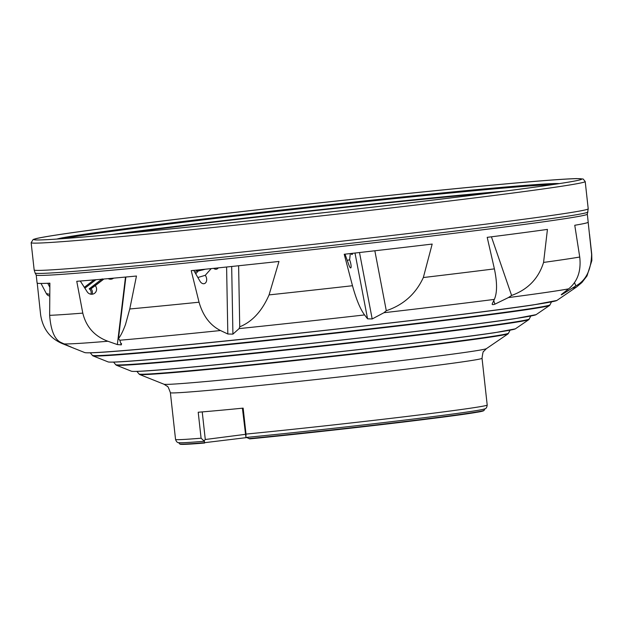 <?xml version="1.0" encoding="UTF-8"?>
<svg xmlns="http://www.w3.org/2000/svg" width="623" height="623" viewBox="0 0 623 623"><rect width="100%" height="100%" fill="white"/><g stroke="black" fill="none" stroke-linecap="round" stroke-linejoin="round"><path stroke-width="0.93" d="M490.558 192.974A226.009 4.19 -6.3 0 0 467.328 195.022A226.009 4.19 -6.3 0 0 126.01 233.22M587.941 212.015A278.092 5.155 -6.3 0 1 416.655 235.689A278.092 5.155 -6.3 0 1 116.166 267.719A278.092 5.155 -6.3 0 1 35.129 273.045L36.22 275.047A277.227 5.14 -6.3 0 0 117.007 269.736A277.227 5.14 -6.3 0 0 416.561 237.799A277.227 5.14 -6.3 0 0 587.31 214.203L588.213 208.806L585.207 181.542L583.167 179.019L576.781 178.599C565.318 178.848 540.297 180.732 501.717 184.26C413.431 192.289 260.009 208.939 155.61 221.819C89.167 230.012 49.334 235.595 36.111 238.578L33.175 239.489L31.15 242.705A278.707 5.171 -6.3 0 0 112.381 237.41A278.707 5.171 -6.3 0 0 414.513 205.193A278.707 5.171 -6.3 0 0 585.207 181.542M505.082 191.105A246.108 4.563 -6.3 0 0 481.447 193.2A246.108 4.563 -6.3 0 0 111.431 234.567M103.761 279.034L90.802 288.807L89.182 288.846L101.736 279.205M347.245 260.383L349.612 259.783A5.225 1.121 -104.3 0 1 350.539 262.641A5.225 1.121 -104.3 0 1 350.726 267.921A5.225 1.121 -104.3 0 1 348.981 265.211L344.994 254.168M92.025 294.235A5.225 5.07 -126.4 0 0 91.02 288.761L95.218 285.661A5.225 5.07 -126.4 0 1 94.571 293.285A5.225 5.07 -126.4 0 1 87.181 291.79L80.297 281.028M205.442 269.198L197.32 271.215M218.245 267.882A5.225 3.676 -106.5 0 1 216.64 269.136A5.225 3.676 -106.5 0 1 216.236 269.222A5.225 3.676 -106.5 0 1 213.65 268.357M197.865 277.508L205.255 275.319A5.225 3.676 -106.5 0 1 204.344 283.629A5.225 3.676 -106.5 0 1 203.939 283.714A5.225 3.676 -106.5 0 1 199.999 281.222L193.761 270.39M248.943 438.623A153.157 2.842 -6.3 0 0 403.938 421.639A153.157 2.842 -6.3 0 0 484.133 410.3C483.861 410.939 481.299 411.616 476.424 412.34C450.452 416.943 328.601 431.209 249.698 438.888L245.89 437.128L246.015 434.091L243.149 408.127A156.778 2.905 173.7 0 1 218.369 410.487A156.778 2.905 173.7 0 1 198.215 412.239L201.081 438.21L204.406 441.263L204.632 443.015C189.813 444.246 181.651 444.643 180.133 444.222L179.689 443.911A153.157 2.842 -6.3 0 0 204.352 442.712L247.175 437.525M587.318 214.18L588.198 222.185A277.227 5.14 -6.3 0 1 574.764 225.269L579.733 257.026C581.29 270.927 577.583 281.541 568.628 288.862L562.203 293.854C560.918 294.889 560.902 295.084 562.164 294.438L575.87 285.879L574.484 282.608M562.203 293.854C560.918 294.889 560.902 295.084 562.164 294.438L561.985 294.025M511.6 295.45C527.845 289.602 538.506 278.598 543.575 262.423L547.438 229.396A277.227 5.14 -6.3 0 1 487.202 237.34L494.397 268.879C497.271 282.647 497.255 292.818 494.343 299.398L492.217 303.86C491.999 304.772 492.902 304.873 494.927 304.156L508.384 297.584L511.6 295.45L491.422 236.81M492.217 303.86L492.162 304.304M386.291 310.706C403.447 304.959 415.798 293.908 423.336 277.539L432.183 244.068A277.227 5.14 -6.3 0 1 344.223 254.254L352.486 285.723C356.247 299.406 360.273 309.148 364.572 314.934L367.57 318.828L372.188 318.953L383.978 312.707L386.291 310.706L374.844 250.781M239.73 326.81C252.229 321.748 262.01 311.111 269.074 294.897L278.979 261.45A277.227 5.14 -6.3 0 1 191.214 270.647L199.041 302.21C202.997 315.9 210.146 325.346 220.495 330.533L227.823 334.006L232.916 334.13L239.115 328.609L239.73 326.81L238.617 265.756M117.35 344.574L121.321 344.869L119.787 340.236L118.456 338.647C120.691 335.859 123.043 331.132 125.511 324.474L129.771 308.985L136.46 276.028A277.227 5.14 -6.3 0 1 117.887 277.757A277.227 5.14 -6.3 0 1 76.761 281.308L82.789 313.112C86.161 326.888 94.525 336.272 107.88 341.248L117.35 344.574L125.488 277.056M575.87 285.879C585.885 280.591 591.134 270.078 591.616 254.355L588.167 222.279M37.201 282.858L40.635 314.958C42.847 328.882 50.12 338.453 62.464 343.678L71.248 347.073M36.204 275.023L37.092 283.029A277.227 5.14 -6.3 0 0 49.887 283.161L49.645 315.331A277.227 5.14 -6.3 0 0 82.789 313.112M227.823 334.006L226.601 267.01M211.189 268.606L205.255 275.319M194.01 270.826L194.462 270.32M49.739 296.057A5.225 4.859 103 0 1 46.351 293.573L41.017 283.449M118.456 338.647L125.877 277.017M121.477 343.522L121.493 344.169M113.588 278.146A5.225 5.07 -126.4 0 1 108.145 278.637M103.87 279.018L95.218 285.661M71.232 347.175L60.961 342.463C54.614 339.566 50.845 330.525 49.645 315.331M367.57 318.828L355.001 253.039M352.47 253.327A5.225 1.121 -104.3 0 1 352.073 254.542A5.225 1.121 -104.3 0 1 351.045 253.491M350.321 253.569L349.612 259.783M84.331 287.335L94.042 279.875M179.26 442.696A153.998 2.858 -6.3 0 0 179.315 442.704A153.998 2.858 -6.3 0 0 204.406 441.263M73.226 347.938L72.836 347.759M246.926 437.369A153.998 2.858 -6.3 0 0 484.235 409.038A153.998 2.858 -6.3 0 0 484.289 409.023M245.89 437.128L242.409 408.197M245.298 434.348L205.286 439.511L203.877 440.983M202.234 411.912L205.286 439.511M197.725 271.48L197.141 270.172A4.182 2.944 73.5 0 0 197.888 271.441M102.071 280.163L102.203 278.855M114.289 234.318A275.545 5.109 -6.3 0 0 391.766 204.951A275.545 5.109 -6.3 0 0 578.113 180.327A275.545 5.109 -6.3 0 0 501.445 184.315A275.545 5.109 -6.3 0 0 182.22 218.618A275.545 5.109 -6.3 0 0 37.808 239.98C47.737 239.941 73.179 238.056 114.118 234.318C180.569 228.259 283.496 217.427 375.171 206.859C478.783 194.96 562.421 184.003 578.113 180.327M35.129 273.045L34.164 269.977A278.707 5.171 -6.3 0 0 115.395 264.682A278.707 5.171 -6.3 0 0 417.527 232.457A278.707 5.171 -6.3 0 0 588.213 208.806M552.578 184.61A251.31 4.657 -6.3 0 0 484.772 189.75A251.31 4.657 -6.3 0 0 236.678 215.955A251.31 4.657 -6.3 0 0 63.655 238.586M559.236 183.606A253.725 4.704 -6.3 0 0 486.376 188.738A253.725 4.704 -6.3 0 0 222.037 216.812A253.725 4.704 -6.3 0 0 56.942 239.061M90.779 294.181A4.182 4.057 53.6 0 0 89.182 288.846M197.81 271.464L195.731 273.816M202.763 269.993A4.182 2.944 73.5 0 0 202.794 269.471M201.081 438.21A156.778 2.905 -6.3 0 1 175.546 439.433L170.383 392.692A156.778 2.905 -6.3 0 0 216.08 389.71A156.778 2.905 -6.3 0 0 386.026 371.588A156.778 2.905 -6.3 0 0 482.038 358.28C482.685 353.179 483.253 350.866 483.744 351.349L486.438 348.623L508.166 333.772L510.073 330.221M246.015 434.091A156.778 2.905 -6.3 0 0 405.612 416.608A156.778 2.905 -6.3 0 0 487.202 405.02L482.038 358.28M170.383 392.692C168.646 387.849 167.587 385.715 167.213 386.291L163.981 384.227A162.307 3.006 -6.3 0 0 211.181 381.05A162.307 3.006 -6.3 0 0 384.523 362.594A162.307 3.006 -6.3 0 0 486.438 348.623M163.981 384.227L139.544 374.462A185.545 3.442 -6.3 0 0 193.496 370.833A185.545 3.442 -6.3 0 0 391.657 349.729A185.545 3.442 -6.3 0 0 508.166 333.772M136.904 371.417L139.03 373.971A185.888 3.45 -6.3 0 0 193.2 370.428A185.888 3.45 -6.3 0 0 394.304 348.981A185.888 3.45 -6.3 0 0 508.555 333.18M188.037 367.438A192.678 3.574 -6.3 0 0 375.287 347.689A192.678 3.574 -6.3 0 0 509.552 330.26M187.64 367.445A193.239 3.582 -6.3 0 0 394.024 345.477A193.239 3.582 -6.3 0 0 515.361 328.851L494.662 332.713C442.408 340.633 273.357 359.798 187.866 367.5C153.04 370.708 134.233 371.954 131.445 371.23A193.239 3.582 -6.3 0 0 187.64 367.445M131.445 371.23L116.197 365.14A207.739 3.855 -6.3 0 0 176.605 361.075A207.739 3.855 -6.3 0 0 398.471 337.448A207.739 3.855 -6.3 0 0 528.911 319.576L530.78 316.071M113.612 362.127L115.668 364.642A208.082 3.855 -6.3 0 0 176.309 360.67A208.082 3.855 -6.3 0 0 401.422 336.661A208.082 3.855 -6.3 0 0 529.316 318.976M171.146 357.68A214.873 3.987 -6.3 0 0 379.898 335.665A214.873 3.987 -6.3 0 0 529.667 316.219M170.749 357.688A215.433 3.995 -6.3 0 0 400.838 333.188A215.433 3.995 -6.3 0 0 536.107 314.654L514.551 318.735C457.843 327.425 267.135 349.082 170.975 357.742C132.131 361.317 111.174 362.703 108.106 361.908A215.433 3.995 -6.3 0 0 170.749 357.688M108.106 361.908L92.85 355.819A229.934 4.26 -6.3 0 0 159.714 351.317A229.934 4.26 -6.3 0 0 405.285 325.167A229.934 4.26 -6.3 0 0 549.665 305.387L551.487 301.921M90.312 352.836L92.313 355.305A230.276 4.268 -6.3 0 0 159.418 350.913A230.276 4.268 -6.3 0 0 408.548 324.349A230.276 4.268 -6.3 0 0 550.078 304.772M154.255 347.922A237.067 4.392 -6.3 0 0 384.516 323.641A237.067 4.392 -6.3 0 0 549.782 302.186M153.858 347.93A237.628 4.408 -6.3 0 0 407.652 320.907A237.628 4.408 -6.3 0 0 556.861 300.465L533.109 304.951C470.552 314.545 260.165 338.429 154.083 347.984C111.229 351.925 88.116 353.459 84.759 352.587A237.628 4.408 -6.3 0 0 153.858 347.93M572.841 288.036A258.794 4.797 -6.3 0 0 576.649 286.93L581.913 282.523L586.998 275.934L591.85 260.585L591.733 254.184L589.537 234.264M508.384 297.584A258.794 4.797 -6.3 0 0 568.628 288.862M383.978 312.707A258.794 4.797 -6.3 0 0 494.343 299.398M239.115 328.609A258.794 4.797 -6.3 0 0 364.572 314.934M119.787 340.236A258.794 4.797 -6.3 0 0 137.745 338.624A258.794 4.797 -6.3 0 0 220.495 330.533M129.771 308.985A277.227 5.14 -6.3 0 0 199.041 302.21M269.074 294.897A277.227 5.14 -6.3 0 0 352.486 285.723M423.336 277.539A277.227 5.14 -6.3 0 0 494.397 268.879M543.575 262.423A277.227 5.14 -6.3 0 0 579.733 257.026M232.916 334.13L231.678 266.48M195.015 272.57L197.141 270.172M49.832 287.265L47.722 283.263M49.754 294.36L46.351 293.573M494.927 304.156L493.735 300.683M372.188 318.953L359.502 252.525M102.351 279.159A4.182 4.057 53.6 0 0 102.748 279.774M109.671 279.143A4.182 4.057 53.6 0 0 109.913 278.481M95.926 279.719L84.884 288.192M49.147 283.2L49.863 284.555M63.881 343.896A258.794 4.797 -6.3 0 0 107.88 341.248M180.374 444.067A152.549 2.827 -6.3 0 0 204.601 443.015M249.706 438.888A152.549 2.827 -6.3 0 0 406.562 421.662A152.549 2.827 -6.3 0 0 483.503 410.604M111.174 278.364A5.225 5.07 -126.4 0 1 110.917 279.197M515.361 328.851L528.911 319.576M536.107 314.654L549.665 305.387M556.861 300.465L576.649 286.93M175.546 439.433C176.402 441.902 177.656 442.992 179.315 442.704M179.689 443.911L178.746 442.626M84.759 352.587L64.519 344.503M92.85 355.819L92.313 355.305M116.197 365.14L115.668 364.642M139.544 374.462L139.03 373.971M487.202 405.02C486.906 407.621 485.917 408.961 484.235 409.038M484.133 410.3L484.772 408.844M34.164 269.977L31.15 242.705"/></g></svg>
